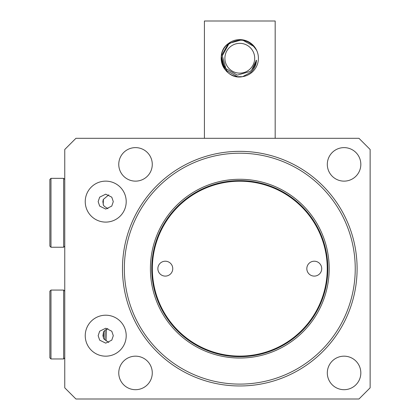 <?xml version="1.0" encoding="UTF-8"?>
<svg xmlns="http://www.w3.org/2000/svg" width="420" height="420" viewBox="0 0 420 420"><rect width="100%" height="100%" fill="white"/><g stroke="black" fill="none" stroke-linecap="round" stroke-linejoin="round"><path stroke-width="0.63" d="M306.826 268.653A7.45 7.45 0 0 0 314.276 276.103A7.45 7.45 0 0 0 321.725 268.653A7.45 7.45 0 0 0 314.276 261.209A7.45 7.45 0 0 0 306.826 268.653M157.862 268.653A7.45 7.45 0 0 0 165.312 276.103A7.45 7.45 0 0 0 172.757 268.653A7.45 7.45 0 0 0 165.312 261.209A7.45 7.45 0 0 0 157.862 268.653M329.175 268.653A89.381 89.381 0 0 1 239.794 358.034A89.381 89.381 0 0 1 150.412 268.653A89.381 89.381 0 0 1 239.794 179.277A89.381 89.381 0 0 1 329.175 268.653M327.836 268.653A88.048 88.048 0 0 1 239.794 356.701A88.048 88.048 0 0 1 151.746 268.653A88.048 88.048 0 0 1 239.794 180.611A88.048 88.048 0 0 1 327.836 268.653M152.345 268.653A87.449 87.449 0 0 1 239.794 181.204A87.449 87.449 0 0 1 327.243 268.653A87.449 87.449 0 0 1 239.794 356.102A87.449 87.449 0 0 1 152.345 268.653M107.872 328.55L105.903 329.606L103.551 331.716L102.937 335.69L103.756 338.856L108.801 342.494M98.159 335.69L99.671 340.158L105.725 343.14L111.773 340.158L113.29 335.69L111.773 331.223L105.725 328.241L99.671 331.223L98.159 335.69M108.801 194.817L103.252 199.505L102.863 201.621L103.415 205.296L104.675 206.577L107.977 208.73M98.159 201.621L99.671 206.089L105.725 209.071L111.773 206.089L113.29 201.621L111.773 197.153L105.725 194.171L99.671 197.153L98.159 201.621M85.239 335.69A20.48 20.48 0 0 0 105.725 356.171A20.48 20.48 0 0 0 126.205 335.69A20.48 20.48 0 0 0 105.725 315.205A20.48 20.48 0 0 0 85.239 335.69M85.239 201.621A20.48 20.48 0 0 0 105.725 222.101A20.48 20.48 0 0 0 126.205 201.621A20.48 20.48 0 0 0 105.725 181.136A20.48 20.48 0 0 0 85.239 201.621M106.433 329.165L106.045 340.862M152.276 372.929A16.758 16.758 0 0 1 135.518 389.692A16.758 16.758 0 0 1 118.76 372.929A16.758 16.758 0 0 1 135.518 356.171A16.758 16.758 0 0 1 152.276 372.929M360.827 372.929A16.758 16.758 0 0 1 344.069 389.692A16.758 16.758 0 0 1 327.311 372.929A16.758 16.758 0 0 1 344.069 356.171A16.758 16.758 0 0 1 360.827 372.929M152.276 164.378A16.758 16.758 0 0 1 135.518 181.136A16.758 16.758 0 0 1 118.76 164.378A16.758 16.758 0 0 1 135.518 147.62A16.758 16.758 0 0 1 152.276 164.378M360.827 164.378A16.758 16.758 0 0 1 344.069 181.136A16.758 16.758 0 0 1 327.311 164.378A16.758 16.758 0 0 1 344.069 147.62A16.758 16.758 0 0 1 360.827 164.378M355.241 268.653A115.448 115.448 0 0 0 239.794 153.206A115.448 115.448 0 0 0 124.346 268.653A115.448 115.448 0 0 0 239.794 384.106A115.448 115.448 0 0 0 355.241 268.653M122.483 268.653A117.311 117.311 0 0 1 239.794 151.347A117.311 117.311 0 0 1 357.105 268.653A117.311 117.311 0 0 1 239.794 385.964A117.311 117.311 0 0 1 122.483 268.653M103.488 338.195L103.703 331.548M104.816 339.775L105.089 330.288M103.215 204.734L103.394 199.311M358.964 399L370.135 387.828L370.135 149.483L358.964 138.311L75.931 138.311L64.759 149.483L64.759 387.828L75.931 399L358.964 399M248.96 69.983A14.894 14.894 0 0 0 251.538 49.077A14.894 14.894 0 0 0 230.627 46.499A14.894 14.894 0 0 0 228.049 67.405A14.894 14.894 0 0 0 248.96 69.983M256.137 60.254C255.612 64.785 253.601 68.518 250.105 71.453L237.363 75.133L225.823 68.549L222.322 55.729L228.753 44.1C240.182 37.259 249.522 39.433 256.788 50.631A18.622 18.622 0 0 1 242.597 76.65L250.808 72.35C254.294 69.101 256.179 65.079 256.463 60.296L256.137 60.254L256.463 60.296M221.382 58.244L223.991 68.093A18.622 18.622 0 0 1 235.904 40.031A18.622 18.622 0 0 1 256.788 50.631L254.473 46.783L242.072 39.758L228.338 43.565C213.092 54.091 224.553 80.509 242.597 76.65A18.622 18.622 0 0 1 226.627 71.411L227.036 70.996L223.535 64.601M256.788 50.631L254.473 46.783L242.072 39.758L228.338 43.565L221.314 55.965L225.115 69.699L237.515 76.724L242.597 76.65L237.515 76.724L225.115 69.699L221.314 55.965L228.338 43.565L242.072 39.758L254.473 46.783L256.788 50.631M256.426 60.291L251.643 70.093L250.168 71.4L251.643 70.093L256.426 60.291L251.643 70.093L250.168 71.4L251.643 70.093L256.426 60.291L251.643 70.093L250.168 71.4L251.643 70.093L256.426 60.291L251.643 70.093M204.414 138.311L204.414 21L275.173 21L275.173 138.311M223.991 68.093L226.627 71.411M49.865 324.518L49.865 291.186L50.977 290.068L50.977 358.964L49.865 357.851L49.865 324.518M49.865 212.793L49.865 179.461L50.977 178.343L50.977 247.244L49.865 246.125L49.865 212.793M50.977 358.964L63.641 358.964L63.641 290.068L64.759 291.186M50.977 247.244L63.641 247.244L63.641 178.343L64.759 179.461M63.641 290.068L50.977 290.068M63.641 358.964L64.759 357.851M63.641 178.343L50.977 178.343M63.641 247.244L64.759 246.125"/></g></svg>
